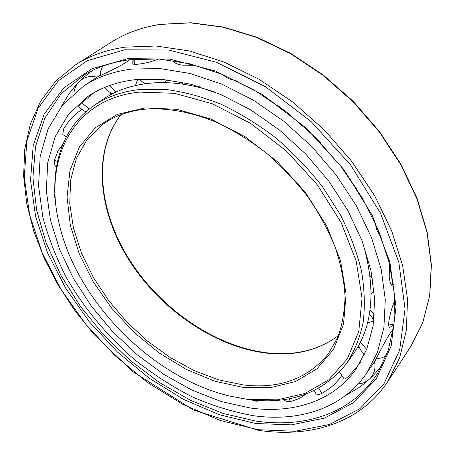 <?xml version="1.0" encoding="UTF-8"?>
<svg xmlns="http://www.w3.org/2000/svg" width="455" height="455" viewBox="0 0 455 455"><rect width="100%" height="100%" fill="white"/><g stroke="black" fill="none" stroke-linecap="round" stroke-linejoin="round"><path stroke-width="0.68" d="M250.586 408.055C292.935 413.828 333.356 401.418 356.128 368.988L366.804 349.065L373.14 325.638L374.647 299.259L370.996 270.662L362.043 240.758L347.91 210.614L328.965 181.352L305.851 154.131L279.427 130.016L250.733 109.911L220.891 94.521L191.049 84.272L162.264 79.335L135.482 79.636C117.043 81.82 101.209 87.417 87.974 96.432L68.489 114.319L55.072 136.801L47.747 162.662L46.319 190.77L50.448 220.072L59.673 249.613L73.494 278.557L91.375 306.158L112.755 331.723L137.057 354.633L163.675 374.283L191.964 390.106L221.198 401.537L250.586 408.055M251.791 399.962L255.972 401.213L263.343 400.713M341.534 375.864C338.992 379.726 335.181 383.815 330.108 388.138L321.884 393.433C319.376 394.485 317.556 394.69 316.418 394.053L315.906 393.626M360.497 362.146L355.27 368.863L348.502 376.274C346.505 378.094 345.117 378.987 344.35 378.958L343.963 378.77M306.073 394.03L299.572 398.443L290.37 401.623L286.223 401.39L283.545 399.626M253.259 415.677C298.554 422.098 342.097 408.891 366.32 373.635L377.388 352.494L383.884 327.68L385.294 299.76L381.256 269.508L371.621 237.902L356.51 206.058L336.319 175.192L311.738 146.521L283.698 121.178L253.293 100.128L221.739 84.09L190.241 73.511L159.927 68.546L131.785 69.086C113.13 71.452 97.034 77.145 83.498 86.16L62.562 105.014L48.128 128.765L40.205 156.116L38.556 185.833L42.798 216.785C48.31 237.698 56.346 258.275 66.902 278.523C84.277 308.348 107.033 335.682 133.611 358.836C151.936 373.453 171.188 385.988 191.373 396.436C211.888 405.536 232.511 411.951 253.259 415.677M158.778 58.974C151.862 61.601 145.333 63.296 139.184 64.058C134.845 64.587 132.445 64.354 131.99 63.37C131.762 62.54 132.815 61.306 135.152 59.662M376.655 358.568L375.057 360.838L377.553 355.992C381.671 347.956 390.145 331.832 393.296 329.232M393.12 324.239C391.471 326.497 390.253 327.509 389.469 327.27C388.542 326.809 388.405 324.443 389.059 320.172C390.026 313.922 391.943 307.318 394.803 300.368M393.677 286.576L393.677 286.576C391.482 286.081 390.003 283.067 389.241 277.539L389.417 263.434M381.796 238.756L377.081 230.867L374.698 221.676M356.674 188.717L352.767 183.774L349.929 178.616M320.934 143.12L315.116 137.16M280.183 107.158L275.224 104.252L270.48 100.322M237.561 81.223L228.62 78.635L220.925 73.807M195.917 65.361L182.063 65.139C176.659 64.235 173.656 62.699 173.054 60.521M314.098 390.612L315.941 393.666M78.92 107.278L78.76 106.902C78.766 106.157 79.716 104.809 81.604 102.864L94.276 92.519M63.2 134.828L62.796 134.322L63.598 128.919L69.126 120.842C73.568 115.883 77.737 112.163 81.633 109.678M56.403 167.025L55.231 165.774L54.6 164.238L54.486 160.103L57.91 150.997L62.926 144.087M54.742 186.681L53.952 194.404L55.186 198.795M129.516 59.759C126.063 63.188 110.628 70.781 102.819 74.478L97.825 76.781L100.14 75.143L83.498 86.16M63.16 134.794L66.345 136.796M345.356 395.64L358.261 388.03C367.424 381.722 375.426 373.953 382.268 364.728M61.158 106.766L68.972 93.986C75.433 84.926 83.328 77.054 92.666 70.366M256.057 421.102L223.291 413.538L190.833 400.491L159.557 382.598L130.244 360.485L103.598 334.8L80.285 306.204L60.936 275.389L46.188 243.106L36.645 210.204L32.914 177.632L35.53 146.482L44.926 117.993L61.351 93.542L84.749 74.575C97.66 66.948 112.607 62.005 129.584 59.753L158.408 58.951L189.496 63.717L221.864 74.188L254.385 90.226L285.848 111.424L315.031 137.074L340.812 166.24L362.226 197.788L378.549 230.497L389.349 263.144L394.468 294.578L394.019 323.801L388.337 349.997L377.929 372.577C353.143 413.117 305.424 428.32 256.057 421.102M255.699 423.503L291.297 424.868L324.483 418.105L353.478 402.726L376.348 378.623L391.124 346.227L396.049 306.704L389.867 262.063L372.156 215.101L343.588 169.203L305.999 127.912L262.216 94.412L215.653 71.065L169.806 59.116L127.764 58.638L91.916 68.739L63.797 87.872L44.175 114.131L33.198 145.549L30.536 180.265L35.609 216.608L47.661 253.122L65.873 288.561L89.407 321.839L117.418 351.988L149.03 378.094L183.314 399.285L219.259 414.704L255.699 423.503M229.855 396.083C151.833 377.741 75.894 300.556 58.831 222.245C43.845 159.904 72.135 98.798 139.503 92.115L174.561 93.315L212.428 103.808L250.642 123.413L286.508 151.071L317.397 184.929L341.125 222.546L356.22 261.181L362.043 298.207L358.796 331.342L347.307 358.893L328.874 379.766L305.009 393.438L277.288 399.848L247.207 399.274L229.855 396.083L248.527 399.581C290.307 404.944 323.039 392.858 346.71 363.335L352.892 354.712C373.214 326.104 376.376 288.413 362.373 241.628M215.425 92.263C191.51 84.095 169.243 81.121 148.62 83.333C130.557 85.409 115.081 90.926 102.199 99.895L93.48 105.935C106.351 96.972 121.855 91.489 139.986 89.481L165.381 89.396C183.359 91.7 201.832 96.608 220.789 104.127C239.739 113.102 258.104 124.374 275.878 137.933C292.997 152.63 308.479 168.828 322.322 186.527L340.022 214.151C349.713 233.153 356.857 252.03 361.458 270.77C364.557 289.124 365.115 306.386 363.141 322.555C359.808 337.872 354.331 351.465 346.71 363.335M58.831 222.245L58.57 221.079C48.162 175.203 58.883 129.903 93.48 105.935M374.437 314.121L369.995 310.219M290.37 401.623L289.061 398.728M321.884 393.433L318.727 388.206M366.707 349.315L360.314 342.365M109.319 85.62L116.019 92.046M81.604 102.864L89.396 108.944M54.486 160.103L57.461 161.531M53.952 194.404L54.924 194.712M257.871 429.685L294.891 431.289L329.505 424.47L359.871 408.692L383.946 383.781L399.644 350.145L405.064 308.956L398.836 262.296L380.46 213.111L350.617 164.983L311.231 121.69L265.316 86.638L216.517 62.318L168.543 50.022L124.664 49.794L87.371 60.623L58.24 80.836L38.032 108.398L26.834 141.226L24.269 177.382L29.689 215.124L42.292 252.98L61.226 289.676L85.631 324.114L114.626 355.31L147.329 382.348L182.813 404.347L220.055 420.42L257.871 429.685M387.819 381.523L399.604 357.903L406.372 330.267L407.526 299.231L402.658 265.657L391.596 230.634L374.476 195.417L351.749 161.366L324.205 129.857L292.884 102.142L259.06 79.284L224.087 62.062L189.308 50.932L155.98 46.012L125.165 47.132C106.345 49.84 89.942 55.641 75.962 64.536L55.976 80.825L40.774 100.908L30.4 123.953L24.746 149.177L23.603 175.863L26.703 203.357L33.721 231.094L44.345 258.565L58.234 285.302L75.064 310.907L94.498 334.988L132.735 371.564L193.466 410.052L258.457 430.305C309.9 438.148 360.394 423.235 387.819 381.523L410.785 346.483L422.649 322.976L429.662 295.687L431.26 265.248L427.035 232.516L416.825 198.545L400.741 164.551L379.214 131.825L352.961 101.664L322.982 75.268L290.455 53.616L256.671 37.441L222.916 27.158L190.4 22.875L160.16 24.428C141.619 27.345 125.358 33.249 111.373 42.144L75.962 64.536M243.038 387.387L214.589 381.119L186.26 369.403L159.079 352.898L133.98 332.304L111.805 308.393L93.326 281.975L79.272 253.947L70.32 225.282L67.056 197.072L69.973 170.534L79.38 146.976L95.305 127.792L117.453 114.353L145.037 107.886L176.785 109.308L210.927 119.034L245.285 136.841L277.499 161.775L305.282 192.203L326.73 225.993L340.539 260.772L346.096 294.22L343.514 324.313L333.47 349.497L317.055 368.738L295.585 381.495L270.458 387.649L243.038 387.387M243.408 384.958L218.798 379.879L194.171 370.603L170.227 357.556L147.608 341.199L126.9 322.021L108.637 300.55L93.332 277.34L81.462 252.997L73.465 228.177L69.746 203.607L70.639 180.072L76.383 158.431L87.081 139.588L102.671 124.471C114.575 115.837 129.123 110.696 146.328 109.046C168.373 107.727 193.096 112.396 218.389 123.129C235.235 131.341 251.524 141.568 267.256 153.813C282.396 167.048 296.051 181.579 308.234 197.413C319.347 213.731 328.351 230.384 335.244 247.378C340.818 264.281 344.082 280.564 345.032 296.239C344.685 311.317 342.234 325.069 337.673 337.491L328.328 353.842C307.773 378.787 279.467 389.161 243.408 384.958M121.036 114.666C91.574 152.163 98.32 212.468 129.999 261.648C161.878 310.913 216.745 348.177 269.167 353.416C295.926 355.929 319.018 350.003 338.435 335.636M374.118 291.046L371.143 294.271M369.42 313.939L373.919 319.933M388.661 325.058L394.002 323.943M375.745 359.905L366.32 373.635M359.336 347.785L357.505 347.575M370.518 378.077C374.499 373.31 375.824 367.867 374.482 361.742M339.555 372.042L344.06 378.867M358.028 384.088L363.181 383.042L367.805 380.562M373.788 321.02L367.503 322.931M393.029 330.899L392.534 330.051M358.506 345.817L360.946 350.464L364.563 354.291M376.205 358.563L381.353 357.988L386.136 356.049M368.129 259.077L367.612 260.823M391.505 284.984L393.416 284.483M370.142 276.037L372.605 279.177M175.033 60.828L174.538 62.58M180.061 81.798L183.012 84.192M197.976 87.104L199.603 86.689M139.088 79.284L144.883 83.794M135.34 59.144L134.174 64.291M104.252 87.61L107.977 91.245L112.516 93.741M102.676 66.168L100.765 70.792L100.134 75.775M135.453 85.517L137.598 79.415M129.152 60.077L128.799 59.855M78.829 107.181L85.779 111.947M77.668 83.413C75.422 86.359 74.171 89.692 73.915 93.412M110.491 94.805L110.337 92.74M97.006 77.213C90.977 75.632 85.506 76.707 80.592 80.438M164.38 82.651L167.639 79.87M111.373 42.144C125.472 33.187 141.835 27.243 160.461 24.314L190.799 22.75L223.359 27.027L257.115 37.304L290.864 53.457L323.34 75.069L353.262 101.419L379.459 131.518L400.94 164.198L416.99 198.164L427.182 232.13L431.397 264.901L429.782 295.42L422.729 322.834L410.785 346.483M121.098 114.643C91.956 151.828 98.678 212.104 130.466 261.329C162.412 310.623 217.405 347.899 269.758 353.108C296.364 355.583 319.268 349.736 338.457 335.58"/></g></svg>

